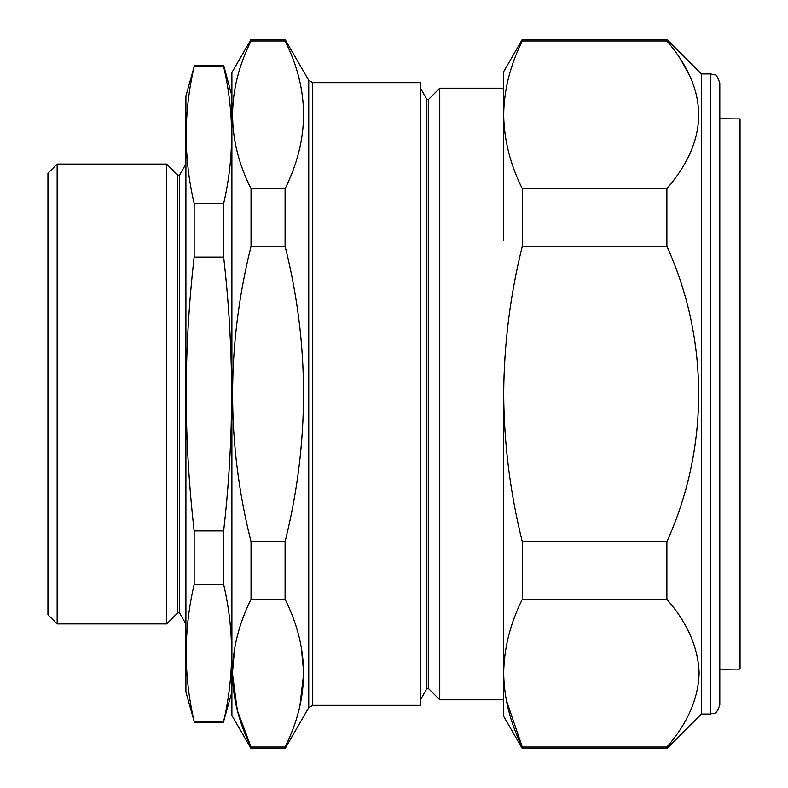 <?xml version="1.0" encoding="UTF-8"?>
<svg xmlns="http://www.w3.org/2000/svg" width="788" height="788" viewBox="0 0 788 788"><rect width="100%" height="100%" fill="white"/><g stroke="black" fill="none" stroke-linecap="round" stroke-linejoin="round"><path stroke-width="1.18" d="M57.15 623.929L47.95 614.739L47.95 173.262L57.15 164.071L57.15 623.929L166.662 623.929L166.662 164.071L57.15 164.071M177.704 175.103L179.536 175.103L179.536 612.897L177.704 612.897L177.704 175.103L166.662 164.071M185.909 96.008L185.909 691.992L194.163 721.355C183.565 675.69 183.565 630.036 194.163 584.371L194.163 530.974C188.933 485.27 186.263 439.615 186.155 394C186.263 348.227 188.933 302.562 194.163 257.026L194.163 203.629C183.565 157.964 183.565 112.31 194.163 66.645L185.909 96.008M231.899 691.992L223.644 721.355C234.243 675.69 234.243 630.036 223.644 584.371L223.644 530.974C228.884 485.27 231.554 439.615 231.652 394C231.544 348.227 228.875 302.562 223.644 257.026L223.644 203.629C234.243 157.964 234.243 112.31 223.644 66.645L223.644 65.197L194.163 65.197M223.644 203.629L194.163 203.629M223.644 257.026L194.163 257.026M223.644 530.974L194.163 530.974M223.644 584.371L194.163 584.371M223.644 721.355L194.163 721.355M223.644 66.645L194.163 66.645M312.728 705.329L420.437 705.329L420.437 82.671L312.728 82.671L312.728 705.329L308.748 707.624L285.089 748.6L251.037 748.6L231.899 715.445L231.899 72.555L251.037 39.4L251.037 40.966C226.452 90.482 226.452 139.722 251.037 188.687L251.037 246.27C226.452 345.311 226.452 443.792 251.037 541.73L251.037 599.313L285.089 599.313C309.674 648.583 309.674 697.823 285.089 747.034L251.037 747.034C238.971 722.783 232.765 698.158 232.43 673.179C232.726 648.347 238.931 623.722 251.037 599.313M234.657 648.169L232.43 673.09M232.43 673.474L237.355 710.51L251.037 747.034L251.037 748.6M299.755 81.45L298.81 77.628M285.089 599.313L285.089 541.73C309.674 442.689 309.674 344.208 285.089 246.27L285.089 188.687C309.674 139.171 309.674 89.93 285.089 40.966L285.089 39.4L251.037 39.4M426.84 688.732L428.682 688.732L428.682 99.268L426.84 99.268L426.84 688.732L420.437 699.813M503.68 88.187L439.753 88.187L439.753 699.813L428.682 688.732M299.883 706.009L303.705 673.287M303.705 672.775L301.252 646.928M285.089 748.6L285.089 747.034M285.089 541.73L251.037 541.73M285.089 246.27L251.037 246.27M285.089 188.687L251.037 188.687M285.089 40.966L251.037 40.966M719.808 669.258L740.05 669.081L740.05 118.919L719.808 118.742M701.418 714.066L701.418 73.934L666.884 39.4L666.884 40.966C709.23 90.334 709.23 139.575 666.884 188.687L666.884 246.27C709.377 339.746 709.082 448.766 666.884 541.73L666.884 599.313C687.471 622.845 698.217 647.47 699.123 673.179C698.266 698.769 687.52 723.394 666.884 747.034L666.884 748.6L701.418 714.066L710.618 714.066L710.618 73.934L714.657 74.87C716.026 74.279 717.74 77.027 719.808 83.134L719.808 704.866C715.474 717.405 713.376 712.293 710.618 714.066M719.808 633.946L719.808 116.929M719.808 671.071L719.808 663.22M680.399 59.11L690.249 76.761M503.68 240.724L503.68 114.821C503.995 139.762 510.2 164.377 522.286 188.687L522.286 246.27C510.181 294.998 503.985 344.238 503.68 394C503.995 443.871 510.2 493.111 522.286 541.73L522.286 599.313C510.181 623.722 503.975 648.347 503.68 673.179L503.68 700.542M503.68 673.179C504.015 698.158 510.22 722.783 522.286 747.034L522.286 748.6L503.68 716.361L503.68 394M666.884 747.034L522.286 747.034L506.201 699.813M522.286 39.4L522.286 40.966C510.181 65.325 503.985 89.94 503.68 114.821L503.68 71.639L522.286 39.4L666.884 39.4M522.286 40.966L666.884 40.966M522.286 188.687L666.884 188.687M522.286 246.27L666.884 246.27M522.286 541.73L666.884 541.73M522.286 599.313L666.884 599.313M308.748 707.624L308.748 80.376L285.089 39.4M179.536 175.103L185.909 164.071M231.899 96.008L223.644 65.197M223.644 722.803L194.163 722.803M179.536 612.897L185.909 623.929M177.704 612.897L166.662 623.929M503.68 699.813L439.753 699.813M428.682 99.268L439.753 88.187M426.84 99.268L420.437 88.187M312.728 82.671L308.748 80.376M710.618 73.934L701.418 73.934M522.286 748.6L666.884 748.6"/></g></svg>
